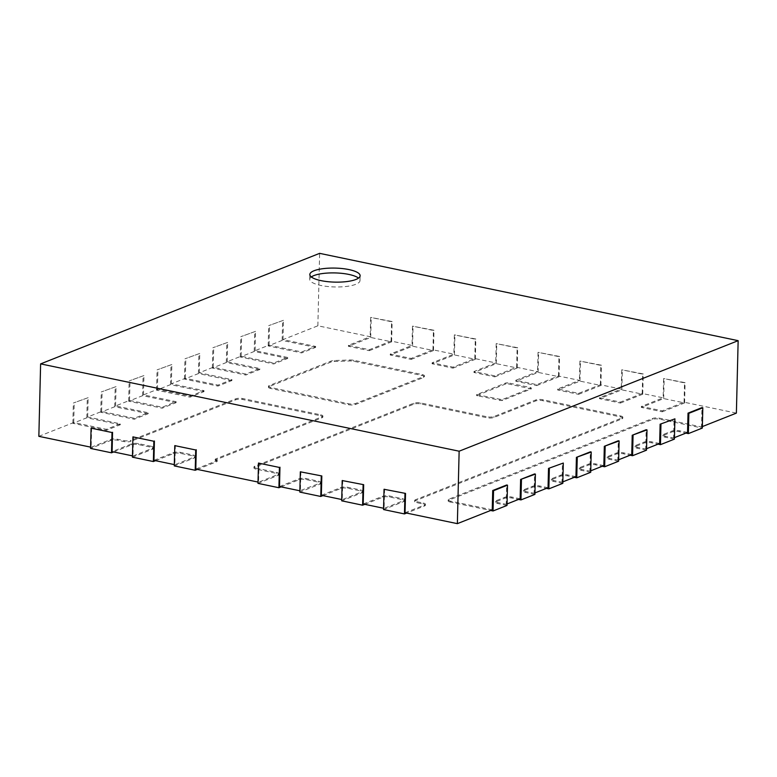 <?xml version="1.0" encoding="UTF-8"?>
<svg xmlns="http://www.w3.org/2000/svg" width="777" height="777" viewBox="0 0 777 777"><rect width="100%" height="100%" fill="white"/><g stroke="black" fill="none" stroke-linecap="round" stroke-linejoin="round"><path stroke-width="0.58" stroke-dasharray="3.88 2.91" d="M155.526 460.683L173.446 453.574A5.031 1.408 -178.6 0 1 180.419 453.341L192.978 455.963A5.031 1.408 -178.6 0 1 195.221 457.197A5.031 1.408 -178.6 0 1 194.376 457.944L174.281 465.899M153.943 460.353L173.475 452.612A5.031 1.408 1.4 0 1 180.449 452.379L193.007 455.001A5.031 1.408 -178.6 0 1 195.241 456.225A5.031 1.408 -178.6 0 1 194.396 456.973L174.864 464.714L175.34 445.396M195.794 469.085L216.861 460.732L216.832 461.703L197.377 469.415M216.861 460.732A2.263 0.631 -178.6 0 0 217.239 460.402A2.263 0.631 -178.6 0 0 216.229 459.848L216.21 460.81A2.263 0.631 -178.6 0 1 217.21 461.363A2.263 0.631 -178.6 0 1 216.832 461.703M216.229 459.848A2.263 0.631 -178.6 0 1 215.219 459.294A2.263 0.631 -178.6 0 1 215.598 458.954L322.047 416.783A5.031 1.408 1.4 0 0 322.892 416.035A5.031 1.408 1.4 0 0 320.648 414.801L242.812 398.562A5.031 1.408 1.4 0 0 235.829 398.795L130.924 440.355L130.895 441.326A5.031 1.408 -178.6 0 1 123.922 441.559L117.648 440.248A5.031 1.408 -178.6 0 0 110.674 440.481L90.579 448.436M216.21 460.81A2.263 0.631 -178.6 0 1 215.2 460.256A2.263 0.631 -178.6 0 1 215.579 459.916L322.028 417.754A5.031 1.408 -178.6 0 0 322.873 416.996A5.031 1.408 -178.6 0 0 320.629 415.773L242.783 399.533A5.031 1.408 -178.6 0 0 235.81 399.767L130.895 441.326M259.042 462.859L258.566 482.177L278.098 474.436A5.031 1.408 -178.6 0 0 278.943 473.688A5.031 1.408 -178.6 0 0 276.709 472.465L256.196 468.181L256.177 469.153L276.68 473.426A5.031 1.408 -178.6 0 1 278.924 474.66A5.031 1.408 -178.6 0 1 278.079 475.407L257.983 483.362M256.177 469.153A5.031 1.408 -178.6 0 1 253.933 467.919A5.031 1.408 -178.6 0 1 254.778 467.171L413.82 404.166A5.031 1.408 -178.6 0 1 420.794 403.933L486.917 417.725A5.031 1.408 -178.6 0 0 493.89 417.492L535.751 400.913A5.031 1.408 -178.6 0 1 542.725 400.679L620.57 416.928A5.031 1.408 -178.6 0 1 622.804 418.152A5.031 1.408 -178.6 0 1 621.959 418.9L415.491 500.699A5.031 1.408 -178.6 0 0 414.646 501.447A5.031 1.408 -178.6 0 0 416.88 502.68L423.164 503.991A5.031 1.408 -178.6 0 1 425.398 505.215A5.031 1.408 -178.6 0 1 424.553 505.963L406.633 513.073M364.782 504.341L382.702 497.231A5.031 1.408 -178.6 0 1 389.685 497.008L402.233 499.621A5.031 1.408 -178.6 0 1 404.477 500.854A5.031 1.408 -178.6 0 1 403.632 501.602L383.547 509.557M322.931 495.609L340.85 488.5A5.031 1.408 -178.6 0 1 347.834 488.267L360.382 490.889A5.031 1.408 -178.6 0 1 362.626 492.123A5.031 1.408 -178.6 0 1 361.781 492.871L341.695 500.825M281.08 486.878L298.999 479.768A5.031 1.408 -178.6 0 1 305.983 479.535L318.531 482.158A5.031 1.408 -178.6 0 1 320.775 483.391A5.031 1.408 -178.6 0 1 319.93 484.139L299.844 492.094M279.497 486.548L299.028 478.807A5.031 1.408 -178.6 0 1 306.002 478.574L318.56 481.196A5.031 1.408 -178.6 0 1 320.794 482.42A5.031 1.408 -178.6 0 1 319.949 483.168L299.873 490.792M256.196 468.181A5.031 1.408 -178.6 0 1 253.962 466.958A5.031 1.408 -178.6 0 1 254.807 466.2L413.84 403.195A5.031 1.408 -178.6 0 1 420.813 402.962L486.946 416.763L486.917 417.725M405.05 512.742L424.582 505.001A5.031 1.408 -178.6 0 0 425.427 504.254A5.031 1.408 -178.6 0 0 423.183 503.02L416.909 501.709A5.031 1.408 -178.6 0 1 414.665 500.485A5.031 1.408 -178.6 0 1 415.51 499.737L621.988 417.939A5.031 1.408 -178.6 0 0 622.833 417.191A5.031 1.408 -178.6 0 0 620.59 415.957L542.744 399.718A5.031 1.408 -178.6 0 0 535.771 399.951L493.919 416.53A5.031 1.408 -178.6 0 1 486.946 416.763M384.596 489.054L384.12 508.372L383.576 508.255M363.199 504.011L382.731 496.27A5.031 1.408 -178.6 0 1 389.704 496.037L402.263 498.659A5.031 1.408 -178.6 0 1 404.496 499.883A5.031 1.408 -178.6 0 1 403.651 500.631L384.12 508.372M342.744 480.322L342.268 499.64L341.725 499.524M321.348 495.279L340.88 487.538A5.031 1.408 -178.6 0 1 347.853 487.305L360.411 489.928A5.031 1.408 -178.6 0 1 362.645 491.151A5.031 1.408 -178.6 0 1 361.8 491.899L342.268 499.64M300.893 471.59L300.417 490.909M133.489 436.664L133.013 455.982L132.469 455.866M174.864 464.714L174.32 464.597M258.566 482.177L258.022 482.061M91.637 427.933L91.162 447.251L90.618 447.134M133.013 455.982L152.545 448.242A5.031 1.408 1.4 0 0 153.39 447.494A5.031 1.408 1.4 0 0 151.156 446.27L151.126 447.231A5.031 1.408 -178.6 0 1 153.37 448.465A5.031 1.408 -178.6 0 1 152.525 449.213L132.43 457.167M151.156 446.27L138.597 443.648A5.031 1.408 1.4 0 0 131.624 443.881L112.092 451.622M91.162 447.251L110.693 439.51A5.031 1.408 1.4 0 1 117.667 439.277L123.951 440.588A5.031 1.408 1.4 0 0 130.924 440.355M38.85 436.334L73.728 422.523L106.371 429.331L120.318 423.805L87.675 416.996L101.632 411.46L134.275 418.279L148.222 412.752L115.579 405.934L129.526 400.408L162.17 407.226L176.126 401.699L143.483 394.881L157.43 389.355L190.074 396.173L204.03 390.637L171.387 383.828L185.334 378.302L217.978 385.11L231.925 379.584L199.281 372.775L213.238 367.249L245.882 374.058L259.829 368.531L227.185 361.723L241.132 356.196L273.776 363.005L287.733 357.478L255.089 350.67L269.036 345.143L301.68 351.952L315.637 346.425L282.993 339.617L317.861 325.796L370.182 336.713L348.417 345.338L369.347 349.699L391.103 341.074L412.033 345.444L390.268 354.069L411.198 358.43L432.954 349.815L453.885 354.176L432.119 362.801L453.049 367.162L474.805 358.547L495.736 362.908L473.97 371.532L494.9 375.893L516.656 367.278L537.587 371.639L515.821 380.264L536.752 384.625L558.508 376.01L579.438 380.371L557.672 388.995L578.603 393.356L600.359 384.741L621.289 389.102L599.523 397.727L620.454 402.088L642.21 393.473L663.14 397.834L641.375 406.458L662.305 410.819L684.061 402.204L736.382 413.111M702.35 426.592L701.505 426.932L701.971 407.614M492.239 509.838L450.388 501.107A5.031 1.408 1.4 0 1 448.154 499.873A5.031 1.408 1.4 0 1 448.999 499.125L652.68 418.434A5.031 1.408 1.4 0 1 659.654 418.201L701.505 426.932M270.707 387.509A5.031 1.408 1.4 0 1 268.473 386.286A5.031 1.408 1.4 0 1 269.318 385.528L331.138 361.043A5.031 1.408 1.4 0 1 334.333 360.518L349.98 359.994A5.031 1.408 1.4 0 1 353.758 360.285L422.212 374.572A5.031 1.408 1.4 0 1 424.456 375.796A5.031 1.408 1.4 0 1 423.611 376.544L355.526 403.516A5.031 1.408 1.4 0 1 348.552 403.749L270.707 387.509L270.687 388.481A5.031 1.408 -178.6 0 1 268.444 387.247A5.031 1.408 -178.6 0 1 269.289 386.499L331.119 362.004A5.031 1.408 -178.6 0 1 334.314 361.48L349.961 360.955A5.031 1.408 -178.6 0 1 353.729 361.256L422.193 375.534A5.031 1.408 -178.6 0 1 424.427 376.767A5.031 1.408 -178.6 0 1 423.582 377.515L355.507 404.487A5.031 1.408 -178.6 0 1 348.533 404.72L270.687 388.481M508.012 382.847L505.914 382.925L476.651 394.638L502.01 399.66L531.031 388.16L530.613 387.568L508.012 382.847L507.983 383.819L531.254 388.898L501.991 400.621L476.622 395.61L505.895 383.887L507.983 383.819M87.675 416.996L88.151 397.669L73.359 403.02L88.151 397.669M73.728 422.523L74.204 403.195M317.861 325.796L319.638 253.351M282.993 339.617L283.459 320.299L268.677 325.65L283.459 320.299M269.036 345.143L269.512 325.825M255.089 350.67L255.555 331.352L240.773 336.703L255.555 331.352M241.132 356.196L241.608 336.878M227.185 361.723L227.661 342.404L212.869 347.756L227.661 342.404M213.238 367.249L213.704 347.931M199.281 372.775L199.757 353.457L184.965 358.809L199.757 353.457M185.334 378.302L185.81 358.984M171.387 383.828L171.853 364.51L157.071 369.862L171.853 364.51M157.43 389.355L157.906 370.037M143.483 394.881L143.949 375.563L129.167 380.915L143.949 375.563M129.526 400.408L130.002 381.089M115.579 405.934L116.055 386.616L101.263 391.967L116.055 386.616M101.632 411.46L102.098 392.142M507.041 503.972L506.196 504.312L506.662 484.994M534.945 492.919L534.09 493.259L534.566 473.931M562.839 481.866L561.994 482.206L562.47 462.878M590.743 470.813L589.898 471.144L590.365 451.825M618.647 459.761L617.802 460.091L618.269 440.773M646.551 448.708L645.697 449.038L646.173 429.72M674.446 437.645L673.601 437.985L674.077 418.667M450.388 501.107L450.369 502.068L490.637 510.47M450.369 502.068A5.031 1.408 -178.6 0 1 448.125 500.844A5.031 1.408 -178.6 0 1 448.97 500.097L652.651 419.395A5.031 1.408 -178.6 0 1 659.624 419.162L702.321 428.069M391.103 341.074L391.579 321.756L370.648 317.395L370.182 336.713M684.061 402.204L684.537 382.876L663.616 378.516L663.14 397.834M642.21 393.473L642.686 374.145L621.755 369.784L621.289 389.102M600.359 384.741L600.835 365.413L579.904 361.052L579.438 380.371M558.508 376.01L558.984 356.682L538.053 352.321L537.587 371.639M516.656 367.278L517.132 347.95L496.202 343.589L495.736 362.908M474.805 358.547L475.281 339.219L454.351 334.858L453.885 354.176M432.954 349.815L433.43 330.487L412.5 326.126L412.033 345.444M662.276 411.791L684.595 402.942L663.675 398.582L641.355 407.42L662.276 411.791L662.305 410.819M684.595 402.942L685.091 382.663L663.616 378.516M684.537 382.876L685.091 382.663M641.355 407.42L641.375 406.458M663.675 398.582L664.17 378.292M620.425 403.059L642.744 394.211L621.823 389.85L599.504 398.688L620.425 403.059L620.454 402.088M642.744 394.211L643.239 373.931L621.755 369.784M642.686 374.145L643.239 373.931M599.504 398.688L599.523 397.727M621.823 389.85L622.319 369.561M578.574 394.327L600.893 385.479L579.972 381.118L557.653 389.957L578.574 394.327L578.603 393.356M600.893 385.479L601.388 365.2L579.904 361.052M600.835 365.413L601.388 365.2M557.653 389.957L557.672 388.995M579.972 381.118L580.468 360.829M536.722 385.596L559.042 376.748L538.121 372.387L515.802 381.225L536.722 385.596L536.752 384.625M559.042 376.748L559.537 356.468L538.053 352.321M558.984 356.682L559.537 356.468M515.802 381.225L515.821 380.264M538.121 372.387L538.616 352.098M494.871 376.864L517.191 368.016L496.27 363.655L473.951 372.494L494.871 376.864L494.9 375.893M517.191 368.016L517.686 347.737L496.202 343.589M517.132 347.95L517.686 347.737M473.951 372.494L473.97 371.532M496.27 363.655L496.765 343.366M453.02 368.133L475.339 359.285L454.419 354.924L432.099 363.762L453.02 368.133L453.049 367.162M475.339 359.285L475.835 339.005L454.351 334.858M475.281 339.219L475.835 339.005M432.099 363.762L432.119 362.801M454.419 354.924L454.914 334.634M411.169 359.401L433.488 350.553L412.568 346.192L390.248 355.031L411.169 359.401L411.198 358.43M433.488 350.553L433.984 330.274L412.5 326.126M433.43 330.487L433.984 330.274M390.248 355.031L390.268 354.069M412.568 346.192L413.063 325.903M369.318 350.67L391.637 341.822L370.716 337.461L348.397 346.299L369.318 350.67L369.347 349.699M391.637 341.822L392.132 321.532L370.648 317.395M391.579 321.756L392.132 321.532M348.397 346.299L348.417 345.338M370.716 337.461L371.212 317.171M315.608 347.397L282.129 340.404L268.182 345.93L301.661 352.923L315.608 347.397L315.637 346.425M282.129 340.404L282.624 320.124M301.661 352.923L301.68 351.952M268.182 345.93L268.677 325.65M287.704 358.45L254.225 351.457L240.278 356.983L273.757 363.976L287.704 358.45L287.733 357.478M254.225 351.457L254.72 331.177M273.757 363.976L273.776 363.005M240.278 356.983L240.773 336.703M259.809 369.502L226.321 362.519L212.374 368.045L245.853 375.029L259.809 369.502L259.829 368.531M226.321 362.519L226.816 342.23M245.853 375.029L245.882 374.058M212.374 368.045L212.869 347.756M231.905 380.555L198.426 373.572L184.47 379.098L217.958 386.082L231.905 380.555L231.925 379.584M198.426 373.572L198.922 353.282M217.958 386.082L217.978 385.11M184.47 379.098L184.965 358.809M204.001 391.608L170.522 384.625L156.575 390.151L190.054 397.134L204.001 391.608L204.03 390.637M170.522 384.625L171.018 364.335M190.054 397.134L190.074 396.173M156.575 390.151L157.071 369.862M176.097 402.661L142.618 395.678L128.671 401.204L162.15 408.187L176.097 402.661L176.126 401.699M142.618 395.678L143.114 375.388M162.15 408.187L162.17 407.226M128.671 401.204L129.167 380.915M148.203 413.714L114.714 406.73L100.767 412.257L134.246 419.24L148.203 413.714L148.222 412.752M114.714 406.73L115.21 386.441M134.246 419.24L134.275 418.279M100.767 412.257L101.263 391.967M120.299 424.766L86.82 417.783L72.863 423.31L106.352 430.293L120.299 424.766L120.318 423.805M86.82 417.783L87.315 397.494M106.352 430.293L106.371 429.331M72.863 423.31L73.359 403.02M113.675 451.942L131.595 444.842A5.031 1.408 -178.6 0 1 138.568 444.609L151.126 447.231M311.305 276.952A25.155 7.022 1.4 0 0 309.712 279.322A25.155 7.022 1.4 0 0 320.911 285.47A25.155 7.022 1.4 0 0 346.659 286.412A25.155 7.022 1.4 0 0 360.013 280.555A25.155 7.022 1.4 0 0 358.537 278.098M687.548 432.459L679.185 430.711A5.031 1.408 1.4 0 0 672.202 430.944L663.84 434.265A5.031 1.408 1.4 0 0 662.995 435.013A5.031 1.408 1.4 0 0 665.229 436.237L673.601 437.985M674.417 439.131L665.209 437.208A5.031 1.408 -178.6 0 1 662.966 435.975A5.031 1.408 -178.6 0 1 663.811 435.227L663.84 434.265M646.513 450.184L637.305 448.261A5.031 1.408 -178.6 0 1 635.062 447.028A5.031 1.408 -178.6 0 1 635.907 446.28L644.279 442.968A5.031 1.408 -178.6 0 1 651.252 442.735L658.041 444.153M659.654 443.512L651.281 441.763A5.031 1.408 1.4 0 0 644.308 441.996L635.936 445.318A5.031 1.408 1.4 0 0 635.091 446.066A5.031 1.408 1.4 0 0 637.325 447.29L645.697 449.038M618.609 461.237L609.401 459.314A5.031 1.408 -178.6 0 1 607.167 458.09A5.031 1.408 -178.6 0 1 608.012 457.332L616.375 454.021A5.031 1.408 -178.6 0 1 623.358 453.787L630.147 455.205M631.75 454.564L623.377 452.816A5.031 1.408 1.4 0 0 616.404 453.049L608.032 456.371A5.031 1.408 1.4 0 0 607.187 457.119A5.031 1.408 1.4 0 0 609.43 458.352L617.802 460.091M590.714 472.29L581.507 470.367A5.031 1.408 -178.6 0 1 579.263 469.143A5.031 1.408 -178.6 0 1 580.108 468.385L588.48 465.073A5.031 1.408 -178.6 0 1 595.454 464.84L602.243 466.258M603.846 465.617L595.473 463.879A5.031 1.408 1.4 0 0 588.5 464.102L580.128 467.424A5.031 1.408 1.4 0 0 579.283 468.172A5.031 1.408 1.4 0 0 581.526 469.405L589.898 471.144M562.81 483.343L553.603 481.419A5.031 1.408 -178.6 0 1 551.359 480.196A5.031 1.408 -178.6 0 1 552.204 479.438L560.576 476.126A5.031 1.408 -178.6 0 1 567.55 475.893L574.339 477.311M575.942 476.67L567.579 474.932A5.031 1.408 1.4 0 0 560.596 475.165L552.233 478.477A5.031 1.408 1.4 0 0 551.388 479.224A5.031 1.408 1.4 0 0 553.622 480.458L561.994 482.206M534.906 494.395L525.699 492.472A5.031 1.408 -178.6 0 1 523.455 491.249A5.031 1.408 -178.6 0 1 524.3 490.501L532.672 487.179A5.031 1.408 -178.6 0 1 539.646 486.946L546.435 488.364M548.047 487.733L539.675 485.984A5.031 1.408 1.4 0 0 532.701 486.217L524.329 489.529A5.031 1.408 1.4 0 0 523.484 490.277A5.031 1.408 1.4 0 0 525.718 491.511L534.09 493.259M507.002 505.448L497.795 503.525A5.031 1.408 -178.6 0 1 495.561 502.301A5.031 1.408 -178.6 0 1 496.406 501.553L504.768 498.232A5.031 1.408 -178.6 0 1 511.752 497.999L518.541 499.417M520.143 498.785L511.771 497.037A5.031 1.408 1.4 0 0 504.797 497.27L496.425 500.582A5.031 1.408 1.4 0 0 495.58 501.33A5.031 1.408 1.4 0 0 497.824 502.564L506.196 504.312M663.811 435.227L672.183 431.915A5.031 1.408 -178.6 0 1 679.156 431.682L685.945 433.1M194.396 456.973L194.376 457.944M193.007 455.001L192.978 455.963M215.598 458.954L215.579 459.916M278.098 474.436L278.079 475.407M276.709 472.465L276.68 473.426M299.028 478.807L298.999 479.768M306.002 478.574L305.983 479.535M254.807 466.2L254.778 467.171M413.84 403.195L413.82 404.166M420.813 402.962L420.794 403.933M493.919 416.53L493.89 417.492M535.771 399.951L535.751 400.913M542.744 399.718L542.725 400.679M620.59 415.957L620.57 416.928M621.988 417.939L621.959 418.9M415.51 499.737L415.491 500.699M416.909 501.709L416.88 502.68M423.183 503.02L423.164 503.991M424.582 505.001L424.553 505.963M403.651 500.631L403.632 501.602M402.263 498.659L402.233 499.621M389.704 496.037L389.685 497.008M382.731 496.27L382.702 497.231M361.8 491.899L361.781 492.871M360.411 489.928L360.382 490.889M347.853 487.305L347.834 488.267M340.88 487.538L340.85 488.5M319.949 483.168L319.93 484.139M318.56 481.196L318.531 482.158M448.999 499.125L448.97 500.097M652.68 418.434L652.651 419.395M659.654 418.201L659.624 419.162M138.597 443.648L138.568 444.609M152.545 448.242L152.525 449.213M131.624 443.881L131.595 444.842M180.449 452.379L180.419 453.341M173.475 452.612L173.446 453.574M235.829 398.795L235.81 399.767M242.812 398.562L242.783 399.533M123.951 440.588L123.922 441.559M320.648 414.801L320.629 415.773M322.047 416.783L322.028 417.754M269.318 385.528L269.289 386.499M331.138 361.043L331.119 362.004M334.333 360.518L334.314 361.48M349.98 359.994L349.961 360.955M353.758 360.285L353.729 361.256M422.212 374.572L422.193 375.534M423.611 376.544L423.582 377.515M355.526 403.516L355.507 404.487M348.552 403.749L348.533 404.72M530.613 387.568L530.584 388.529M531.031 388.16L531.002 389.122M502.01 399.66L501.991 400.621M499.922 399.728L499.893 400.689M477.321 395.007L477.292 395.979M476.903 394.415L476.874 395.386M505.914 382.925L505.895 383.887M665.209 437.208L665.229 436.237M651.252 442.735L651.281 441.763M637.305 448.261L637.325 447.29M623.358 453.787L623.377 452.816M609.401 459.314L609.43 458.352M595.454 464.84L595.473 463.879M581.507 470.367L581.526 469.405M567.55 475.893L567.579 474.932M553.603 481.419L553.622 480.458M539.646 486.946L539.675 485.984M525.699 492.472L525.718 491.511M511.752 497.999L511.771 497.037M497.795 503.525L497.824 502.564M679.156 431.682L679.185 430.711M672.183 431.915L672.202 430.944M644.279 442.968L644.308 441.996M635.907 446.28L635.936 445.318M616.375 454.021L616.404 453.049M608.012 457.332L608.032 456.371M588.48 465.073L588.5 464.102M580.108 468.385L580.128 467.424M560.576 476.126L560.596 475.165M552.204 479.438L552.233 478.477M532.672 487.179L532.701 486.217M524.3 490.501L524.329 489.529M504.768 498.232L504.797 497.27M496.406 501.553L496.425 500.582M117.667 439.277L117.648 440.248M110.693 439.51L110.674 440.481M195.241 456.225L195.221 457.197M217.239 460.402L217.21 461.363M215.219 459.294L215.2 460.256M278.943 473.688L278.924 474.66M253.962 466.958L253.933 467.919M622.833 417.191L622.804 418.152M414.665 500.485L414.646 501.447M425.427 504.254L425.398 505.215M404.496 499.883L404.477 500.854M362.645 491.151L362.626 492.123M320.794 482.42L320.775 483.391M448.154 499.873L448.125 500.844M153.39 447.494L153.37 448.465M322.892 416.035L322.873 416.996M268.473 386.286L268.444 387.247M424.456 375.796L424.427 376.767M531.283 387.937L531.254 388.898M476.651 394.638L476.622 395.61M309.712 279.322L309.829 274.495M360.013 280.555L360.13 275.728M662.966 435.975L662.995 435.013M635.062 447.028L635.091 446.066M607.167 458.09L607.187 457.119M579.263 469.143L579.283 468.172M551.359 480.196L551.388 479.224M523.455 491.249L523.484 490.277M495.561 502.301L495.58 501.33"/><path stroke-width="1.17" d="M195.707 449.98L174.776 445.619L195.707 449.98L195.212 470.27L197.377 469.415M174.776 445.619L174.281 465.899L195.212 470.27M258.022 482.061L195.794 469.085L196.26 449.757M279.409 467.443L258.488 463.082L279.409 467.443L278.914 487.733L281.08 486.878M258.488 463.082L257.983 483.362L278.914 487.733M384.042 489.277L405.526 493.414L384.042 489.277L383.547 509.557L404.467 513.927L406.633 513.073M342.191 480.545L363.675 484.683L342.191 480.545L341.695 500.825L362.616 505.196L364.782 504.341M300.34 471.814L321.824 475.951L300.34 471.814L299.844 492.094L320.765 496.464L322.931 495.609M299.873 490.792L279.497 486.548L279.963 467.22M405.526 493.414L405.05 512.742L457.362 523.649L459.139 451.204L40.618 363.889L319.638 253.351L738.15 340.666L459.139 451.204M404.963 493.638L404.467 513.927M363.675 484.683L363.199 504.011L383.576 508.255M363.112 484.906L362.616 505.196M321.824 475.951L321.348 495.279L341.725 499.524M321.26 476.175L320.765 496.464M153.856 441.249L132.925 436.888L153.856 441.249L153.36 461.538L155.526 460.683M154.409 441.025L153.943 460.353L174.32 464.597M90.618 447.134L38.85 436.334L40.618 363.889M112.005 432.517L91.074 428.156L112.005 432.517L111.509 452.806L113.675 451.942M112.558 432.294L112.092 451.622L132.469 455.866M738.15 340.666L736.382 413.111L702.35 426.592M490.637 510.47L493.055 510.975L507.002 505.448L507.498 485.159L506.662 484.994L492.715 490.52L492.239 509.838L457.362 523.649M348.931 269.58A25.155 7.022 1.4 0 0 323.193 268.648A25.155 7.022 1.4 0 0 309.829 274.495A25.155 7.022 1.4 0 0 321.027 280.633A25.155 7.022 1.4 0 0 346.775 281.575A25.155 7.022 1.4 0 0 360.13 275.728A25.155 7.022 1.4 0 0 348.931 269.58M674.446 437.645L687.548 432.459L688.024 413.141L701.971 407.614L702.816 407.789L702.321 428.069L688.364 433.605L688.859 413.315L702.816 407.789M518.541 499.417L520.959 499.922L534.906 494.395L535.402 474.106L534.566 473.931L520.619 479.458L520.143 498.785L507.041 503.972M546.435 488.364L548.853 488.869L562.81 483.343L563.306 463.053L548.513 468.405L548.047 487.733L534.945 492.919M574.339 477.311L576.757 477.816L590.714 472.29L591.21 452L590.365 451.825L576.417 457.352L575.942 476.67L562.839 481.866M602.243 466.258L604.661 466.763L618.609 461.237L619.104 440.947L618.269 440.773L604.321 446.299L603.846 465.617L590.743 470.813M630.147 455.205L632.565 455.71L646.513 450.184L647.008 429.895L646.173 429.72L632.225 435.246L631.75 454.564L618.647 459.761M658.041 444.153L660.46 444.658L674.417 439.131L674.912 418.842L660.12 424.193L659.654 443.512L646.551 448.708M493.055 510.975L493.55 490.695L507.498 485.159M492.715 490.52L493.55 490.695M358.537 278.098A25.155 7.022 1.4 0 0 348.815 274.417A25.155 7.022 1.4 0 0 311.305 276.952M660.12 424.193L674.912 418.842M660.46 444.658L660.955 424.368M632.225 435.246L647.008 429.895M632.565 455.71L633.061 435.421M604.321 446.299L619.104 440.947M604.661 466.763L605.157 446.474M576.417 457.352L591.21 452M576.757 477.816L577.253 457.527M548.513 468.405L563.306 463.053M548.853 488.869L549.349 468.58M520.619 479.458L535.402 474.106M520.959 499.922L521.454 479.632M688.024 413.141L688.859 413.315M685.945 433.1L688.364 433.605M132.925 436.888L132.43 457.167L153.36 461.538M91.074 428.156L90.579 448.436L111.509 452.806"/></g></svg>
